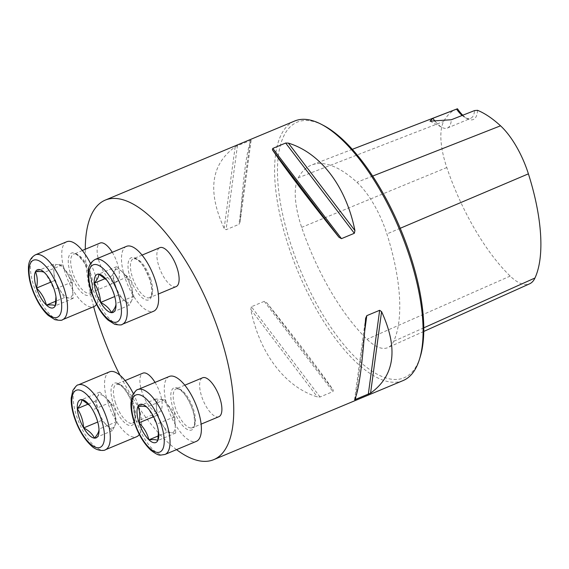 <?xml version="1.0" encoding="UTF-8"?>
<svg xmlns="http://www.w3.org/2000/svg" width="569" height="569" viewBox="0 0 569 569"><rect width="100%" height="100%" fill="white"/><g stroke="black" fill="none" stroke-linecap="round" stroke-linejoin="round"><path stroke-width="0.43" stroke-dasharray="2.85 2.13" d="M403.058 380.59A140.65 54.958 67.3 0 1 298.149 271.982A140.65 54.958 67.3 0 1 294.664 121.019M176.511 449.645A140.65 54.958 67.3 0 1 119.967 375.234M93.657 306.712A140.65 54.958 67.3 0 1 85.279 249.243M237.437 145.678L235.161 146.894C210.921 164.299 207.251 191.454 224.15 228.368L226.071 229.734L238.937 224.357L240.118 221.697C243.176 176.454 246.846 149.298 251.135 140.23L237.437 145.678L226.071 229.734M251.391 306.741L250.808 309.451C259.613 353.562 285.105 387.062 317.367 396.913L320.062 396.984L332.929 391.607L333.334 390.249C321.023 372.062 295.531 338.562 266.776 302.779L264.258 301.371L251.391 306.741L320.062 396.984M456.722 109.035A136.852 53.472 -112.7 0 0 443.728 121.417A55.975 21.871 -112.7 0 0 446.807 167.535A136.852 53.472 -112.7 0 0 510.18 276.093A55.975 21.871 -112.7 0 0 529.625 283.803M298.341 177.748A141.091 55.129 67.3 0 1 311.741 164.982A141.091 55.129 67.3 0 1 356.905 182.272A60.214 23.528 67.3 0 1 386.892 233.951A141.091 55.129 67.3 0 1 393.656 341.336A60.214 23.528 67.3 0 1 387.916 347.581A60.214 23.528 67.3 0 1 366.998 339.273A141.091 55.129 67.3 0 1 301.662 227.358A60.214 23.528 67.3 0 1 298.341 177.748L443.728 121.417M420.192 356.955A138.537 54.133 67.3 0 1 300.702 270.915A138.537 54.133 67.3 0 1 323.519 125.45M477.533 110.315A30.242 11.814 67.3 0 1 467.533 118.821A30.242 11.814 67.3 0 1 462.782 115.223M435.121 121.325A28.13 10.989 -112.7 0 0 442.028 127.399A28.13 10.989 -112.7 0 0 447.362 128.061A28.13 10.989 -112.7 0 0 451.324 119.739M462.156 115.471A28.13 10.989 -112.7 0 0 465.328 117.676A28.13 10.989 -112.7 0 0 470.655 118.331A28.13 10.989 -112.7 0 0 474.574 110.571M218.887 416.7A21.096 8.243 67.3 0 1 217.244 416.949A21.096 8.243 67.3 0 1 201.711 396.536A21.096 8.243 67.3 0 1 202.628 377.766M176.113 286.605A21.096 8.243 67.3 0 1 158.936 266.434A21.096 8.243 67.3 0 1 159.853 247.671M112.264 252.302A21.096 8.243 67.3 0 1 116.375 281.982A21.096 8.243 67.3 0 1 99.191 261.818A21.096 8.243 67.3 0 1 100.116 243.048M155.038 382.396A21.096 8.243 67.3 0 1 159.149 412.084A21.096 8.243 67.3 0 1 141.965 391.92A21.096 8.243 67.3 0 1 142.89 373.15M109.54 371.834A35.164 13.741 -112.7 0 0 108.003 403.115A35.164 13.741 -112.7 0 0 136.638 436.729M139.313 434.467A35.164 13.741 -112.7 0 0 133.331 393.641M98.999 429.488L98.978 429.097C98.515 422.013 96.403 415.583 92.64 409.829L89.817 405.59M113.729 411.977L116.901 421.615L114.653 426.138A17.859 6.977 -112.7 0 0 115.464 420.583A17.859 6.977 -112.7 0 0 113.729 411.977A17.859 6.977 -112.7 0 0 106.133 398.236A17.859 6.977 -112.7 0 0 105.144 397.233L110.564 402.347L113.729 411.977M97.484 396.636L99.731 392.112L105.144 397.233A17.859 6.977 -112.7 0 0 97.484 396.636A17.859 6.977 -112.7 0 0 98.401 410.797L95.236 401.159L97.484 396.636M106.986 425.548L101.567 420.434L98.401 410.797A17.859 6.977 -112.7 0 0 106.986 425.548A17.859 6.977 -112.7 0 0 114.653 426.138L112.399 430.662L106.986 425.548M101.567 420.434L97.74 422.034M112.399 430.662L94.482 438.144M95.236 401.159L88.487 403.976M99.731 392.112L81.808 399.602M110.564 402.347L92.64 409.829M116.901 421.615L98.978 429.097M66.765 241.733A35.164 13.741 -112.7 0 0 67.64 279.471A35.164 13.741 -112.7 0 0 93.864 306.627M96.538 304.372A35.164 13.741 -112.7 0 0 90.556 263.539M55.961 296.712L54.219 289.457L46.217 274.464M68.778 297.978L64.354 297.637L59.396 289.123A17.859 6.977 -112.7 0 0 68.778 297.978A17.859 6.977 -112.7 0 0 72.69 290.482A17.859 6.977 -112.7 0 0 72.676 290.147L73.202 298.32L68.778 297.978M67.185 273.454L72.142 281.975L72.676 290.147A17.859 6.977 -112.7 0 0 67.185 273.454A17.859 6.977 -112.7 0 0 63.358 268.141A17.859 6.977 -112.7 0 0 57.803 264.599L62.227 264.941L67.185 273.454M53.913 272.43L53.379 264.258L57.803 264.599A17.859 6.977 -112.7 0 0 53.913 272.43A17.859 6.977 -112.7 0 0 59.396 289.123L54.439 280.602L53.913 272.43M53.379 264.258L35.456 271.74M54.439 280.602L51.103 281.996M62.227 264.941L44.311 272.423M72.142 281.975L54.219 289.457M73.202 298.32L55.285 305.802M64.354 297.637L55.968 301.136M126.51 246.349A35.164 13.741 -112.7 0 0 127.378 284.095A35.164 13.741 -112.7 0 0 153.609 311.243M115.969 304.01L115.948 303.618C115.464 296.492 113.352 290.069 109.611 284.344L106.787 280.112M115.372 285.318L112.2 275.681L114.447 271.157A17.859 6.977 -112.7 0 0 115.372 285.318A17.859 6.977 -112.7 0 0 123.95 300.062L118.537 294.948L115.372 285.318M131.617 300.66L129.369 305.183L123.95 300.062A17.859 6.977 -112.7 0 0 131.617 300.66A17.859 6.977 -112.7 0 0 132.435 295.105A17.859 6.977 -112.7 0 0 130.699 286.499L133.864 296.136L131.617 300.66M122.115 271.747L127.527 276.861L130.699 286.499A17.859 6.977 -112.7 0 0 123.103 272.757A17.859 6.977 -112.7 0 0 122.115 271.747A17.859 6.977 -112.7 0 0 114.447 271.157L116.695 266.633L122.115 271.747M127.527 276.861L109.611 284.344M116.695 266.633L98.778 274.116M133.864 296.136L115.948 303.618M129.369 305.183L111.446 312.666M118.537 294.948L114.703 296.549M112.2 275.681L105.457 278.497M169.285 376.45A35.164 13.741 -112.7 0 0 168.879 410.974A35.164 13.741 -112.7 0 0 193.631 441.75A35.164 13.741 -112.7 0 0 196.383 441.345M158.481 431.43L156.738 424.175L148.737 409.182M160.323 399.317L164.747 399.658L169.704 408.172A17.859 6.977 -112.7 0 0 165.878 402.859A17.859 6.977 -112.7 0 0 160.323 399.317A17.859 6.977 -112.7 0 0 156.425 407.148L155.892 398.976L160.323 399.317M161.916 423.841L156.959 415.32L156.425 407.148A17.859 6.977 -112.7 0 0 161.916 423.841A17.859 6.977 -112.7 0 0 171.297 432.696L166.866 432.355L161.916 423.841M175.188 424.865L175.721 433.037L171.297 432.696A17.859 6.977 -112.7 0 0 175.209 425.199A17.859 6.977 -112.7 0 0 175.188 424.865A17.859 6.977 -112.7 0 0 169.704 408.172L174.655 416.693L175.188 424.865M175.721 433.037L157.798 440.52M174.655 416.693L156.738 424.175M166.866 432.355L158.481 435.854M156.959 415.32L153.623 416.714M155.892 398.976L137.975 406.458M164.747 399.658L146.823 407.141M372.681 176.077L356.905 182.272M510.18 276.093L366.998 339.273M446.807 167.535L301.662 227.358M400.22 228.283L386.892 233.951M423.756 327.851L393.656 341.336M266.776 302.779L333.334 390.249M264.258 301.371L332.929 391.607M250.808 309.451L317.367 396.913M354.601 399.794L365.618 318.327M355.796 396.97L364.743 330.809M235.161 146.894L224.15 228.368M250.303 140.308L238.937 224.357M251.135 140.23L240.118 221.697M115.528 402.959A21.096 8.243 67.3 0 1 116.453 384.189A21.096 8.243 67.3 0 1 132.193 400.476A21.096 8.243 67.3 0 1 132.712 423.123A21.096 8.243 67.3 0 1 115.528 402.959M113.281 403.521A22.852 8.933 -112.7 0 0 134.071 423.151A22.852 8.933 -112.7 0 0 121.915 386.166A22.852 8.933 -112.7 0 0 113.281 403.521M105.279 449.823A35.164 13.741 67.3 0 1 76.644 416.209A35.164 13.741 67.3 0 1 78.181 384.929M75.328 253.845A21.096 8.243 67.3 0 1 90.179 272.309A21.096 8.243 67.3 0 1 89.938 293.021A21.096 8.243 67.3 0 1 74.205 276.733A21.096 8.243 67.3 0 1 73.678 254.087A21.096 8.243 67.3 0 1 75.328 253.845M73.294 252.821A22.852 8.933 -112.7 0 0 75.336 284.201A22.852 8.933 -112.7 0 0 92.32 285.517A22.852 8.933 -112.7 0 0 73.294 252.821M62.505 319.721A35.164 13.741 67.3 0 1 36.274 292.573A35.164 13.741 67.3 0 1 35.406 254.827M150.6 278.874A21.096 8.243 67.3 0 1 149.683 297.644A21.096 8.243 67.3 0 1 133.943 281.349A21.096 8.243 67.3 0 1 133.423 258.71A21.096 8.243 67.3 0 1 150.6 278.874M149.86 279.557A22.852 8.933 -112.7 0 0 129.071 259.926A22.852 8.933 -112.7 0 0 141.233 296.911A22.852 8.933 -112.7 0 0 149.86 279.557M122.243 324.337A35.164 13.741 67.3 0 1 96.019 297.189A35.164 13.741 67.3 0 1 95.151 259.45M190.807 427.988A21.096 8.243 67.3 0 1 175.956 409.516A21.096 8.243 67.3 0 1 176.198 388.805A21.096 8.243 67.3 0 1 191.931 405.1A21.096 8.243 67.3 0 1 192.457 427.739A21.096 8.243 67.3 0 1 190.807 427.988M189.854 430.256A22.852 8.933 -112.7 0 0 187.813 398.876A22.852 8.933 -112.7 0 0 170.828 397.56A22.852 8.933 -112.7 0 0 189.854 430.256M165.017 454.439A35.164 13.741 67.3 0 1 162.272 454.851A35.164 13.741 67.3 0 1 137.52 424.069A35.164 13.741 67.3 0 1 137.918 389.545M352.332 149.32L311.741 164.982M423.741 331.457L387.916 347.581M430.057 121.161L442.028 127.399M447.362 128.061L470.655 118.331M465.328 117.676L467.533 118.821M365.647 317.957L354.587 399.744M240.082 222.066L251.142 140.28M125.102 380.576L116.453 384.189L118.693 384.381L121.375 386.081C125.287 388.976 131.56 398.812 134.021 409.673C135.088 416.807 135.123 420.719 134.142 421.423L132.712 423.123L159.149 412.084M89.497 405.071L88.223 403.684M115.464 420.583L114.824 407.731L106.133 398.236M82.327 250.474L74.653 253.952C75.122 253.746 76.431 254.421 78.593 255.979L84.169 262.615L90.734 277.494C93.081 286.947 91.787 290.581 91.381 291.3L89.938 293.021L116.375 281.982M45.968 274.158L45.449 273.589M56.132 297.445L56.224 299.386M72.69 290.482L72.05 277.629L63.358 268.141M142.072 255.097L133.423 258.71L135.664 258.895L138.338 260.602C141.944 263.113 145.728 269.4 149.69 279.479C151.404 284.849 152.094 289.351 151.774 292.978L151.119 295.916L149.683 297.644L158.331 294.031M106.46 279.592L105.194 278.205M132.435 295.105L131.795 282.252L123.103 272.757M184.847 385.192L176.198 388.805L178.438 388.997L181.113 390.704C185.032 393.592 191.305 403.428 193.766 414.289C194.826 421.423 194.868 425.335 193.887 426.039L192.457 427.739L201.106 424.133M158.644 432.163L158.744 434.104M148.488 408.876L147.968 408.307M175.209 425.199L174.569 412.347L165.878 402.859"/><path stroke-width="0.85" d="M85.279 249.243A140.65 54.958 67.3 0 1 105.308 200.089L294.664 121.019A140.65 54.958 67.3 0 1 321.314 124.298A140.65 54.958 67.3 0 1 409.211 255.467A140.65 54.958 67.3 0 1 419.46 359.331A140.65 54.958 67.3 0 1 403.058 380.59L213.695 459.66A140.65 54.958 67.3 0 1 176.511 449.645M105.308 200.089A140.65 54.958 67.3 0 1 219.847 334.544A140.65 54.958 67.3 0 1 213.695 459.66M119.967 375.234A140.65 54.958 67.3 0 1 99.155 325.212A140.65 54.958 67.3 0 1 93.657 306.712M379.658 310.29L381.586 311.656C398.478 348.562 394.808 375.725 370.568 393.129L354.601 399.794C358.89 390.718 362.56 363.563 365.618 318.327L366.792 315.66L379.658 310.29L368.292 394.345M341.471 238.653L338.96 237.245C310.197 201.462 284.706 167.962 272.395 149.775L272.8 148.409L285.666 143.039L288.362 143.103C320.632 152.961 346.123 186.461 354.928 230.573L354.338 233.283L341.471 238.653L272.8 148.409M462.782 115.223A30.242 11.814 67.3 0 1 457.469 108.764L432.853 118.309L430.057 121.161L451.324 119.739L474.574 110.571L477.533 110.315A136.852 53.472 -112.7 0 1 500.528 125.806L372.681 176.077M457.469 108.764A136.852 53.472 -112.7 0 0 456.722 109.035L352.332 149.32M321.314 124.298L323.519 125.45A138.537 54.133 67.3 0 1 410.1 254.649A138.537 54.133 67.3 0 1 420.192 356.955L419.46 359.331M423.741 331.457L529.625 283.803A55.975 21.871 -112.7 0 0 534.967 278.006A136.852 53.472 -112.7 0 0 528.402 173.844A55.975 21.871 -112.7 0 0 500.528 125.806M432.853 118.309A28.13 10.989 -112.7 0 0 435.121 121.325M456.566 109.177A28.13 10.989 -112.7 0 0 462.156 115.471M184.847 385.192L202.628 377.766A21.096 8.243 67.3 0 1 218.368 394.061A21.096 8.243 67.3 0 1 218.887 416.7L201.106 424.133M142.072 255.097L159.853 247.671A21.096 8.243 67.3 0 1 177.037 267.835A21.096 8.243 67.3 0 1 176.113 286.605L158.331 294.031M82.327 250.474L100.116 243.048A21.096 8.243 67.3 0 1 101.766 242.807A21.096 8.243 67.3 0 1 112.264 252.302M125.102 380.576L142.89 373.15A21.096 8.243 67.3 0 1 155.038 382.396M89.817 405.59L81.808 399.602C81.964 401.92 80.464 404.936 77.313 408.642C81.075 414.403 83.181 420.825 83.65 427.916A20.626 8.058 -112.7 0 0 94.482 438.144A20.626 8.058 -112.7 0 0 98.999 429.488A20.626 8.058 -112.7 0 0 98.978 429.097A20.626 8.058 -112.7 0 0 92.64 409.829A20.626 8.058 -112.7 0 0 88.223 403.684A20.626 8.058 -112.7 0 0 81.808 399.602A20.626 8.058 -112.7 0 0 77.313 408.642A20.626 8.058 -112.7 0 0 83.65 427.916C88.913 430.633 92.519 434.04 94.482 438.144C97.633 434.439 99.134 431.423 98.978 429.097M133.331 393.641A35.164 13.741 -112.7 0 0 109.54 371.834L78.181 384.929A35.164 13.741 67.3 0 1 104.404 412.077A35.164 13.741 67.3 0 1 105.279 449.823L136.638 436.729A35.164 13.741 -112.7 0 0 139.313 434.467M97.74 422.034L83.65 427.916M88.487 403.976L77.313 408.642M46.217 274.464L44.311 272.423C42.988 271.513 40.036 271.285 35.456 271.74A20.626 8.058 -112.7 0 0 36.523 288.085A20.626 8.058 -112.7 0 0 46.43 305.119A20.626 8.058 -112.7 0 0 55.285 305.802A20.626 8.058 -112.7 0 0 56.224 299.386A20.626 8.058 -112.7 0 0 54.219 289.457A20.626 8.058 -112.7 0 0 45.449 273.589A20.626 8.058 -112.7 0 0 44.311 272.423A20.626 8.058 -112.7 0 0 35.456 271.74C37.462 276.498 37.817 281.947 36.523 288.085C41.473 293.071 44.78 298.746 46.43 305.119C51.018 304.664 53.963 304.892 55.285 305.802L55.961 296.712M90.556 263.539A35.164 13.741 -112.7 0 0 69.51 241.327A35.164 13.741 -112.7 0 0 66.765 241.733L35.406 254.827A35.164 13.741 67.3 0 1 38.151 254.421A35.164 13.741 67.3 0 1 62.903 285.204A35.164 13.741 67.3 0 1 62.505 319.721C62.177 320.539 59.653 320.525 54.93 319.678L48.337 315.496C44.652 312.161 41.217 307.687 38.052 302.075C31.48 289.97 28.279 278.575 28.45 267.878C28.45 261.84 30.769 257.494 35.406 254.827M62.505 319.721L93.864 306.627A35.164 13.741 -112.7 0 0 96.538 304.372M51.103 281.996L36.523 288.085M55.968 301.136L46.43 305.119M109.611 284.344A20.626 8.058 -112.7 0 0 105.194 278.205A20.626 8.058 -112.7 0 0 98.778 274.116A20.626 8.058 -112.7 0 0 94.283 283.163A20.626 8.058 -112.7 0 0 100.613 302.438A20.626 8.058 -112.7 0 0 111.446 312.666A20.626 8.058 -112.7 0 0 115.969 304.01A20.626 8.058 -112.7 0 0 115.948 303.618A20.626 8.058 -112.7 0 0 109.611 284.344M122.243 324.337L153.609 311.243A35.164 13.741 -112.7 0 0 155.145 279.962A35.164 13.741 -112.7 0 0 126.51 246.349L95.151 259.45A35.164 13.741 67.3 0 1 123.786 293.063A35.164 13.741 67.3 0 1 122.243 324.337C121.915 325.155 119.39 325.141 114.675 324.294L108.082 320.119C104.39 316.777 100.962 312.303 97.797 306.691C91.218 294.593 88.017 283.191 88.195 272.494C88.188 266.463 90.507 262.11 95.151 259.45M106.787 280.112L98.778 274.116C98.928 276.442 97.434 279.457 94.283 283.163C98.024 288.881 100.137 295.304 100.613 302.438C105.877 305.155 109.49 308.562 111.446 312.666C114.597 308.96 116.097 305.944 115.948 303.618M114.703 296.549L100.613 302.438M105.457 278.497L94.283 283.163M148.737 409.182L146.823 407.141C145.522 406.23 142.577 406.003 137.975 406.458C139.981 411.216 140.337 416.664 139.035 422.803C143.993 427.788 147.293 433.464 148.95 439.837C153.552 439.382 156.496 439.609 157.798 440.52A20.626 8.058 -112.7 0 0 158.744 434.104A20.626 8.058 -112.7 0 0 156.738 424.175A20.626 8.058 -112.7 0 0 147.968 408.307A20.626 8.058 -112.7 0 0 146.823 407.141A20.626 8.058 -112.7 0 0 137.975 406.458A20.626 8.058 -112.7 0 0 139.035 422.803A20.626 8.058 -112.7 0 0 148.95 439.837A20.626 8.058 -112.7 0 0 157.798 440.52L158.481 431.43M165.017 454.439L196.383 441.345A35.164 13.741 -112.7 0 0 195.508 403.606A35.164 13.741 -112.7 0 0 169.285 376.45L137.918 389.545A35.164 13.741 67.3 0 1 164.149 416.7A35.164 13.741 67.3 0 1 165.017 454.439L160.65 455.115C158.808 455.456 155.536 453.827 150.849 450.214C143.125 442.817 137.271 432.525 133.281 419.346C131.517 413.144 130.749 407.56 130.97 402.589L132.627 394.964C135.351 391.01 137.115 389.203 137.918 389.545M158.481 435.854L148.95 439.837M153.623 416.714L139.035 422.803M528.402 173.844L400.22 228.283M534.967 278.006L423.756 327.851M354.928 230.573L288.362 143.103M354.338 233.283L285.666 143.039M338.96 237.245L272.395 149.775M355.426 399.715L355.796 396.97M364.743 330.809L366.792 315.66M370.568 393.129L381.586 311.656M74.866 417.845A30.939 12.091 -112.7 0 0 103.017 444.425A30.939 12.091 -112.7 0 0 86.552 394.345A30.939 12.091 -112.7 0 0 74.866 417.845M35.868 259.862A30.939 12.091 -112.7 0 0 38.628 302.338A30.939 12.091 -112.7 0 0 61.623 304.116A30.939 12.091 -112.7 0 0 35.868 259.862M118.388 294.415A30.939 12.091 -112.7 0 0 90.243 267.835A30.939 12.091 -112.7 0 0 106.709 317.915A30.939 12.091 -112.7 0 0 118.388 294.415M157.393 452.405A30.939 12.091 -112.7 0 0 154.633 409.922A30.939 12.091 -112.7 0 0 131.638 408.144A30.939 12.091 -112.7 0 0 157.393 452.405M78.181 384.929C77.37 384.587 75.606 386.394 72.889 390.348L71.225 397.973C70.983 403.798 72.057 410.363 74.447 417.667C78.536 429.652 84.091 438.962 91.111 445.598C97.598 452.113 105.45 450.399 105.279 449.823"/></g></svg>
